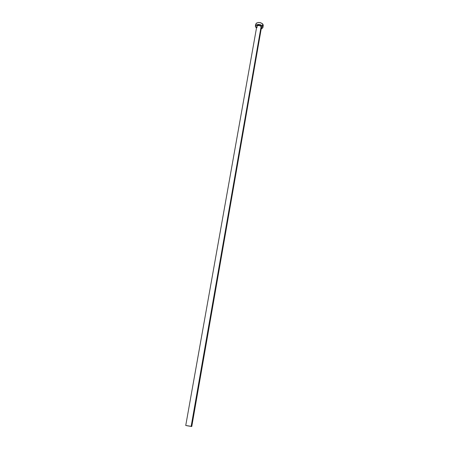 <?xml version="1.0" encoding="UTF-8"?>
<svg xmlns="http://www.w3.org/2000/svg" width="449" height="449" viewBox="0 0 449 449"><rect width="100%" height="100%" fill="white"/><g stroke="black" fill="none" stroke-linecap="round" stroke-linejoin="round"><path stroke-width="0.67" d="M187.194 425.781L190.707 426.348L187.194 425.781M191.757 426.528L185.74 425.472L191.151 426.348L261.122 26.48L191.151 426.348L191.762 426.533L261.453 27.462L261.054 25.935L258.725 25.172L257.019 25.655L256.66 27.103C256.968 24.964 258.54 24.673 261.357 26.227L261.122 26.48C259.404 25.251 257.967 25.228 256.806 26.429L257.081 27.619M255.711 24.24L256.407 23.157L258.164 22.495L260.369 22.646L262.272 23.561L263.221 24.931L263.237 25.565L262.716 23.993L262.373 25.941L262.901 27.501L261.166 29.09L262.811 27.81L262.373 25.941L262.716 23.993C259.662 21.917 257.328 21.995 255.717 24.229L255.369 26.165M256.452 28.259L255.369 26.177C256.98 23.949 259.314 23.87 262.373 25.941L260.729 24.83L259.286 24.454L256.553 24.807L255.346 26.356L256.452 28.259M261.357 26.227L261.733 27.198L261.369 27.933L261.357 26.227M262.901 26.283L263.148 25.862M255.694 24.409L255.739 24.886M261.391 27.664L261.122 26.48C259.208 25.189 257.748 25.239 256.744 26.631L185.74 425.472M263.237 25.554L262.901 27.496"/></g></svg>
